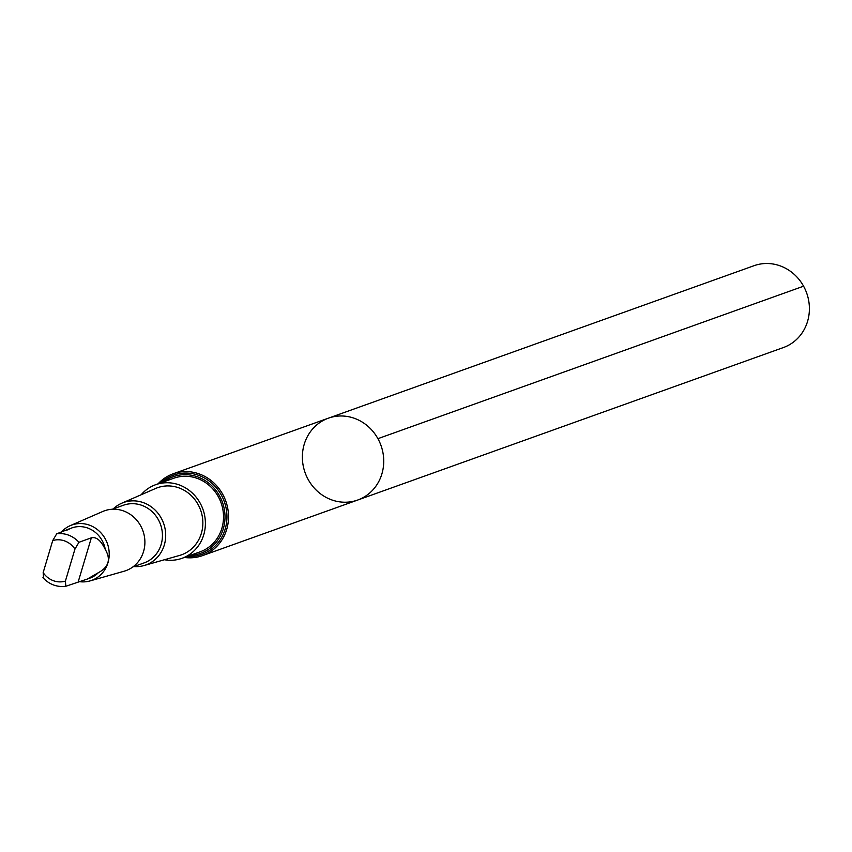 <?xml version="1.0" encoding="UTF-8"?>
<svg xmlns="http://www.w3.org/2000/svg" width="852" height="852" viewBox="0 0 852 852"><rect width="100%" height="100%" fill="white"/><g stroke="black" fill="none" stroke-linecap="round" stroke-linejoin="round"><path stroke-width="1.28" d="M328.212 498.452A43.473 40.31 70.3 0 1 302.375 456.928A43.473 40.31 70.3 0 1 328.403 418.172A43.473 40.31 70.3 0 1 381.004 445.511A43.473 40.31 70.3 0 1 357.723 500.028A43.473 40.31 70.3 0 1 328.212 498.452M783.382 347.552A43.473 40.31 -109.7 0 0 809.4 308.807A43.473 40.31 -109.7 0 0 783.563 267.272A43.473 40.31 -109.7 0 0 754.052 265.696L328.403 418.172A43.473 40.31 70.3 0 1 381.004 445.511A43.473 40.31 70.3 0 1 357.723 500.028L783.382 347.552M87.351 579.041L89.737 578.188A26.678 24.74 -109.7 0 0 98.374 572.682C108.736 567.081 111.037 559.359 105.286 549.497A26.678 24.74 -109.7 0 0 71.738 527.952L66.744 530.221M105.286 549.497C100.983 540.477 96.329 536.59 91.334 537.846L78.948 542.287L74.965 549.029L65.402 581.096L65.838 586.261L87.362 579.041L98.374 572.682M74.965 549.029A21.236 19.692 -109.7 0 0 52.717 540.573L43.154 572.629L43.58 577.805L42.93 577.667C49.224 584.44 56.807 587.316 65.679 586.304L65.838 586.261M184.415 557.453A43.473 40.31 -109.7 0 0 202.499 555.632A43.473 40.31 -109.7 0 0 225.791 501.114A43.473 40.31 -109.7 0 0 173.18 473.776A43.473 40.31 -109.7 0 0 158.057 483.851M133.913 566.559A33.164 30.747 -109.7 0 0 144.041 565.547L179.591 555.429A35.635 33.036 -109.7 0 0 202.84 524.14A35.635 33.036 -109.7 0 0 181.689 489.016A35.635 33.036 -109.7 0 0 155.607 488.473L121.719 503.223A33.164 30.747 -109.7 0 0 113.252 508.889M164.436 559.743A39.086 36.242 -109.7 0 0 181.998 558.316A39.086 36.242 -109.7 0 0 205.396 523.469A39.086 36.242 -109.7 0 0 182.168 486.141A39.086 36.242 -109.7 0 0 155.628 484.713A39.086 36.242 -109.7 0 0 141.155 494.767M144.041 565.547A33.164 30.747 -109.7 0 0 163.616 523.384A33.164 30.747 -109.7 0 0 121.719 503.223M132.88 566.931L144.105 562.906A30.629 28.404 -109.7 0 0 160.517 524.491A30.629 28.404 -109.7 0 0 123.455 505.225L112.219 509.251M78.97 581.586A29.415 27.275 -109.7 0 0 90.014 580.926L124.136 571.213A31.78 29.469 -109.7 0 0 142.902 530.796A31.78 29.469 -109.7 0 0 102.751 511.488L70.215 525.652A29.415 27.275 -109.7 0 0 61.237 532.202M90.014 580.926A29.415 27.275 -109.7 0 0 107.373 543.523A29.415 27.275 -109.7 0 0 70.215 525.652M52.717 540.573L56.701 533.821L69.363 528.804M181.998 558.316L200.124 551.819A39.086 36.242 -109.7 0 0 223.522 516.983A39.086 36.242 -109.7 0 0 200.295 479.644A39.086 36.242 -109.7 0 0 173.765 478.228L155.628 484.713M163.957 481.731A40.672 37.712 70.3 0 1 200.838 478.206A40.672 37.712 70.3 0 1 224.619 522.659A40.672 37.712 70.3 0 1 190.315 555.334M377.926 438.673L803.585 286.197M43.154 572.629A21.236 19.692 -109.7 0 0 51.812 580.052A21.236 19.692 -109.7 0 0 65.402 581.096M78.948 542.287A26.678 24.74 -109.7 0 0 56.701 533.821M187.11 556.484A42.089 39.032 -109.7 0 0 224.3 501.636A42.089 39.032 -109.7 0 0 160.751 482.882M91.334 537.846L78.214 581.831M202.499 555.632L357.723 500.028M173.18 473.776L328.403 418.172"/></g></svg>
